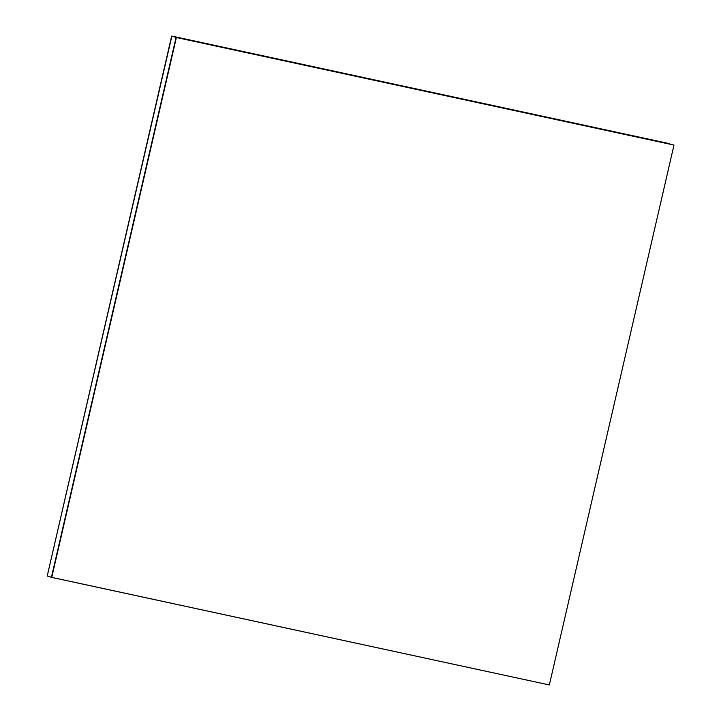 <?xml version="1.0" encoding="UTF-8"?>
<svg xmlns="http://www.w3.org/2000/svg" width="721" height="721" viewBox="0 0 721 721"><rect width="100%" height="100%" fill="white"/><g stroke="black" fill="none" stroke-linecap="round" stroke-linejoin="round"><path stroke-width="1.08" d="M171.859 36.113L47.225 575.989L51.425 577.305L176.068 37.429L171.859 36.113L673.675 144.975L176.068 37.429L51.425 577.305L47.225 575.989L171.859 36.113L669.467 143.668L171.652 36.05L47.225 575.989L171.859 36.113L669.467 143.668L171.859 36.113L47.225 575.989L171.859 36.113M176.068 37.429L51.741 577.404L176.068 37.429L673.991 145.074L549.348 684.95L51.425 577.305L176.068 37.429L673.991 145.074L176.068 37.429M176.384 37.528L51.741 577.404L549.348 684.95L673.991 145.074L176.384 37.528M669.259 143.596L171.652 36.05L669.259 143.596"/></g></svg>
